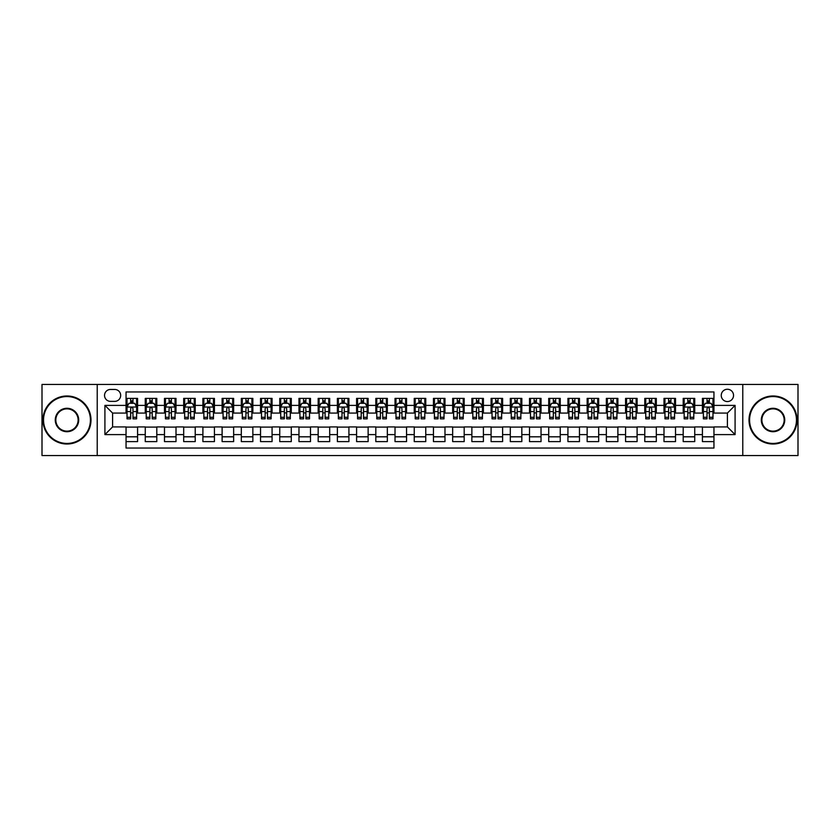 <?xml version="1.0" encoding="UTF-8"?>
<svg xmlns="http://www.w3.org/2000/svg" width="840" height="840" viewBox="0 0 840 840"><rect width="100%" height="100%" fill="white"/><g stroke="black" fill="none" stroke-linecap="round" stroke-linejoin="round"><path stroke-width="1.26" d="M727.398 389.256A6.153 6.153 0 0 0 721.245 395.409A6.153 6.153 0 0 0 727.398 401.552A6.153 6.153 0 0 0 733.541 395.409A6.153 6.153 0 0 0 727.398 389.256M742.77 455.543L798 455.543L798 384.457L742.77 384.457L742.77 455.543L97.23 455.543L97.23 384.457L42 384.457L42 455.543L97.23 455.543M713.948 398.391L702.419 398.391L702.419 405.394L694.732 405.394L694.732 413.081L702.419 413.081L702.419 405.394M694.732 405.394L694.732 398.391L683.203 398.391L683.203 405.394L675.518 405.394L675.518 413.081L683.203 413.081L683.203 405.394M675.518 405.394L675.518 398.391L663.999 398.391L663.999 405.394L656.313 405.394L656.313 413.081L663.999 413.081L663.999 405.394M656.313 405.394L656.313 398.391L644.784 398.391L644.784 405.394L637.098 405.394L637.098 413.081L644.784 413.081L644.784 405.394M637.098 405.394L637.098 398.391L625.569 398.391L625.569 405.394L617.883 405.394L617.883 413.081L625.569 413.081L625.569 405.394M617.883 405.394L617.883 398.391L606.354 398.391L606.354 405.394L598.678 405.394L598.678 413.081L606.354 413.081L606.354 405.394M598.678 405.394L598.678 398.391L587.15 398.391L587.15 405.394L579.464 405.394L579.464 413.081L587.15 413.081L587.15 405.394M579.464 405.394L579.464 398.391L567.934 398.391L567.934 405.394L560.249 405.394L560.249 413.081L567.934 413.081L567.934 405.394M560.249 405.394L560.249 398.391L548.72 398.391L548.72 405.394L541.034 405.394L541.034 413.081L548.72 413.081L548.72 405.394M541.034 405.394L541.034 398.391L529.505 398.391L529.505 405.394L521.829 405.394L521.829 413.081L529.505 413.081L529.505 405.394M521.829 405.394L521.829 398.391L510.3 398.391L510.3 405.394L502.614 405.394L502.614 413.081L510.3 413.081L510.3 405.394M502.614 405.394L502.614 398.391L491.085 398.391L491.085 405.394L483.399 405.394L483.399 413.081L491.085 413.081L491.085 405.394M483.399 405.394L483.399 398.391L471.87 398.391L471.87 405.394L464.184 405.394L464.184 413.081L471.87 413.081L471.87 405.394M464.184 405.394L464.184 398.391L452.666 398.391L452.666 405.394L444.98 405.394L444.98 413.081L452.666 413.081L452.666 405.394M444.98 405.394L444.98 398.391L433.451 398.391L433.451 405.394L425.765 405.394L425.765 413.081L433.451 413.081L433.451 405.394M425.765 405.394L425.765 398.391L414.236 398.391L414.236 405.394L406.55 405.394L406.55 413.081L414.236 413.081L414.236 405.394M406.55 405.394L406.55 398.391L395.02 398.391L395.02 405.394L387.334 405.394L387.334 413.081L395.02 413.081L395.02 405.394M387.334 405.394L387.334 398.391L375.816 398.391L375.816 405.394L368.13 405.394L368.13 413.081L375.816 413.081L375.816 405.394M368.13 405.394L368.13 398.391L356.601 398.391L356.601 405.394L348.915 405.394L348.915 413.081L356.601 413.081L356.601 405.394M348.915 405.394L348.915 398.391L337.386 398.391L337.386 405.394L329.7 405.394L329.7 413.081L337.386 413.081L337.386 405.394M329.7 405.394L329.7 398.391L318.171 398.391L318.171 405.394L310.495 405.394L310.495 413.081L318.171 413.081L318.171 405.394M310.495 405.394L310.495 398.391L298.967 398.391L298.967 405.394L291.281 405.394L291.281 413.081L298.967 413.081L298.967 405.394M291.281 405.394L291.281 398.391L279.752 398.391L279.752 405.394L272.066 405.394L272.066 413.081L279.752 413.081L279.752 405.394M272.066 405.394L272.066 398.391L260.536 398.391L260.536 405.394L252.851 405.394L252.851 413.081L260.536 413.081L260.536 405.394M252.851 405.394L252.851 398.391L241.322 398.391L241.322 405.394L233.646 405.394L233.646 413.081L241.322 413.081L241.322 405.394M233.646 405.394L233.646 398.391L222.117 398.391L222.117 405.394L214.431 405.394L214.431 413.081L222.117 413.081L222.117 405.394M214.431 405.394L214.431 398.391L202.902 398.391L202.902 405.394L195.216 405.394L195.216 413.081L202.902 413.081L202.902 405.394M195.216 405.394L195.216 398.391L183.687 398.391L183.687 405.394L176.001 405.394L176.001 413.081L183.687 413.081L183.687 405.394M176.001 405.394L176.001 398.391L164.483 398.391L164.483 405.394L156.797 405.394L156.797 413.081L164.483 413.081L164.483 405.394M156.797 405.394L156.797 398.391L145.268 398.391L145.268 413.081L137.582 413.081L137.582 398.391L126.053 398.391M126.053 441.609L137.582 441.609L137.582 426.919L145.268 426.919L145.268 441.609L156.797 441.609L156.797 426.919L164.483 426.919L164.483 434.606L156.797 434.606M164.483 434.606L164.483 441.609L176.001 441.609L176.001 426.919L183.687 426.919L183.687 434.606L176.001 434.606M183.687 434.606L183.687 441.609L195.216 441.609L195.216 426.919L202.902 426.919L202.902 434.606L195.216 434.606M202.902 434.606L202.902 441.609L214.431 441.609L214.431 426.919L222.117 426.919L222.117 434.606L214.431 434.606M222.117 434.606L222.117 441.609L233.646 441.609L233.646 426.919L241.322 426.919L241.322 434.606L233.646 434.606M241.322 434.606L241.322 441.609L252.851 441.609L252.851 426.919L260.536 426.919L260.536 434.606L252.851 434.606M260.536 434.606L260.536 441.609L272.066 441.609L272.066 426.919L279.752 426.919L279.752 434.606L272.066 434.606M279.752 434.606L279.752 441.609L291.281 441.609L291.281 426.919L298.967 426.919L298.967 434.606L291.281 434.606M298.967 434.606L298.967 441.609L310.495 441.609L310.495 426.919L318.171 426.919L318.171 434.606L310.495 434.606M318.171 434.606L318.171 441.609L329.7 441.609L329.7 426.919L337.386 426.919L337.386 434.606L329.7 434.606M337.386 434.606L337.386 441.609L348.915 441.609L348.915 426.919L356.601 426.919L356.601 434.606L348.915 434.606M356.601 434.606L356.601 441.609L368.13 441.609L368.13 426.919L375.816 426.919L375.816 434.606L368.13 434.606M375.816 434.606L375.816 441.609L387.334 441.609L387.334 426.919L395.02 426.919L395.02 434.606L387.334 434.606M395.02 434.606L395.02 441.609L406.55 441.609L406.55 426.919L414.236 426.919L414.236 434.606L406.55 434.606M414.236 434.606L414.236 441.609L425.765 441.609L425.765 426.919L433.451 426.919L433.451 434.606L425.765 434.606M433.451 434.606L433.451 441.609L444.98 441.609L444.98 426.919L452.666 426.919L452.666 434.606L444.98 434.606M452.666 434.606L452.666 441.609L464.184 441.609L464.184 426.919L471.87 426.919L471.87 434.606L464.184 434.606M471.87 434.606L471.87 441.609L483.399 441.609L483.399 426.919L491.085 426.919L491.085 434.606L483.399 434.606M491.085 434.606L491.085 441.609L502.614 441.609L502.614 426.919L510.3 426.919L510.3 434.606L502.614 434.606M510.3 434.606L510.3 441.609L521.829 441.609L521.829 426.919L529.505 426.919L529.505 434.606L521.829 434.606M529.505 434.606L529.505 441.609L541.034 441.609L541.034 426.919L548.72 426.919L548.72 434.606L541.034 434.606M548.72 434.606L548.72 441.609L560.249 441.609L560.249 426.919L567.934 426.919L567.934 434.606L560.249 434.606M567.934 434.606L567.934 441.609L579.464 441.609L579.464 426.919L587.15 426.919L587.15 434.606L579.464 434.606M587.15 434.606L587.15 441.609L598.678 441.609L598.678 426.919L606.354 426.919L606.354 434.606L598.678 434.606M606.354 434.606L606.354 441.609L617.883 441.609L617.883 426.919L625.569 426.919L625.569 434.606L617.883 434.606M625.569 434.606L625.569 441.609L637.098 441.609L637.098 426.919L644.784 426.919L644.784 434.606L637.098 434.606M644.784 434.606L644.784 441.609L656.313 441.609L656.313 426.919L663.999 426.919L663.999 434.606L656.313 434.606M663.999 434.606L663.999 441.609L675.518 441.609L675.518 426.919L683.203 426.919L683.203 434.606L675.518 434.606M683.203 434.606L683.203 441.609L694.732 441.609L694.732 426.919L702.419 426.919L702.419 434.606L694.732 434.606M110.492 401.363L114.723 401.363A5.954 5.954 0 0 0 120.677 395.409A5.954 5.954 0 0 0 114.723 389.456L110.492 389.456A5.954 5.954 0 0 0 104.538 395.409A5.954 5.954 0 0 0 110.492 401.363M742.77 384.457L97.23 384.457M713.948 405.394L713.948 391.955L126.053 391.955L126.053 413.081L112.602 413.081L112.602 426.919L126.053 426.919L126.053 448.046L713.948 448.046L713.948 426.919L727.398 426.919L727.398 413.081L713.948 413.081L713.948 405.394L735.084 405.394L735.084 434.606L713.948 434.606M126.053 434.606L104.916 434.606L104.916 405.394L126.053 405.394M702.419 434.606L702.419 441.609L713.948 441.609M126.053 403.19L127.019 403.19M130.662 403.19L132.972 403.19M136.616 403.19L137.582 403.19M126.053 412.892L127.019 412.892M130.662 412.892L132.972 412.892M136.616 412.892L137.582 412.892M126.053 427.108L137.582 427.108M126.053 436.81L137.582 436.81M145.268 412.892L146.223 412.892M149.877 412.892L152.187 412.892M155.831 412.892L156.797 412.892M145.268 403.19L146.223 403.19M149.877 403.19L152.187 403.19M155.831 403.19L156.797 403.19M145.268 427.108L156.797 427.108M145.268 436.81L156.797 436.81M164.483 427.108L176.001 427.108M164.483 436.81L176.001 436.81M164.483 403.19L165.438 403.19M169.092 403.19L171.392 403.19M175.046 403.19L176.001 403.19M164.483 412.892L165.438 412.892M169.092 412.892L171.392 412.892M175.046 412.892L176.001 412.892M183.687 427.108L195.216 427.108M183.687 436.81L195.216 436.81M183.687 403.19L184.653 403.19M188.297 403.19L190.607 403.19M194.261 403.19L195.216 403.19M183.687 412.892L184.653 412.892M188.297 412.892L190.607 412.892M194.261 412.892L195.216 412.892M202.902 427.108L214.431 427.108M202.902 436.81L214.431 436.81M202.902 403.19L203.868 403.19M207.512 403.19L209.822 403.19M213.465 403.19L214.431 403.19M202.902 412.892L203.868 412.892M207.512 412.892L209.822 412.892M213.465 412.892L214.431 412.892M222.117 427.108L233.646 427.108M222.117 436.81L233.646 436.81M222.117 403.19L223.072 403.19M226.727 403.19L229.026 403.19M232.68 403.19L233.646 403.19M222.117 412.892L223.072 412.892M226.727 412.892L229.026 412.892M232.68 412.892L233.646 412.892M241.322 427.108L252.851 427.108M241.322 436.81L252.851 436.81M241.322 403.19L242.288 403.19M245.941 403.19L248.241 403.19M251.895 403.19L252.851 403.19M241.322 412.892L242.288 412.892M245.941 412.892L248.241 412.892M251.895 412.892L252.851 412.892M260.536 427.108L272.066 427.108M260.536 436.81L272.066 436.81M260.536 403.19L261.502 403.19M265.146 403.19L267.456 403.19M271.11 403.19L272.066 403.19M260.536 412.892L261.502 412.892M265.146 412.892L267.456 412.892M271.11 412.892L272.066 412.892M279.752 427.108L291.281 427.108M279.752 436.81L291.281 436.81M279.752 403.19L280.707 403.19M284.361 403.19L286.671 403.19M290.315 403.19L291.281 403.19M279.752 412.892L280.707 412.892M284.361 412.892L286.671 412.892M290.315 412.892L291.281 412.892M298.967 427.108L310.495 427.108M298.967 436.81L310.495 436.81M298.967 403.19L299.922 403.19M303.576 403.19L305.875 403.19M309.53 403.19L310.495 403.19M298.967 412.892L299.922 412.892M303.576 412.892L305.875 412.892M309.53 412.892L310.495 412.892M318.171 427.108L329.7 427.108M318.171 436.81L329.7 436.81M318.171 403.19L319.137 403.19M322.791 403.19L325.091 403.19M328.744 403.19L329.7 403.19M318.171 412.892L319.137 412.892M322.791 412.892L325.091 412.892M328.744 412.892L329.7 412.892M337.386 427.108L348.915 427.108M337.386 436.81L348.915 436.81M337.386 403.19L338.352 403.19M341.995 403.19L344.306 403.19M347.959 403.19L348.915 403.19M337.386 412.892L338.352 412.892M341.995 412.892L344.306 412.892M347.959 412.892L348.915 412.892M356.601 427.108L368.13 427.108M356.601 436.81L368.13 436.81M356.601 403.19L357.556 403.19M361.211 403.19L363.52 403.19M367.164 403.19L368.13 403.19M356.601 412.892L357.556 412.892M361.211 412.892L363.52 412.892M367.164 412.892L368.13 412.892M375.816 427.108L387.334 427.108M375.816 436.81L387.334 436.81M375.816 403.19L376.772 403.19M380.425 403.19L382.725 403.19M386.379 403.19L387.334 403.19M375.816 412.892L376.772 412.892M380.425 412.892L382.725 412.892M386.379 412.892L387.334 412.892M395.02 427.108L406.55 427.108M395.02 436.81L406.55 436.81M395.02 403.19L395.987 403.19M399.63 403.19L401.94 403.19M405.594 403.19L406.55 403.19M395.02 412.892L395.987 412.892M399.63 412.892L401.94 412.892M405.594 412.892L406.55 412.892M414.236 427.108L425.765 427.108M414.236 436.81L425.765 436.81M414.236 403.19L415.202 403.19M418.845 403.19L421.155 403.19M424.798 403.19L425.765 403.19M414.236 412.892L415.202 412.892M418.845 412.892L421.155 412.892M424.798 412.892L425.765 412.892M433.451 427.108L444.98 427.108M433.451 436.81L444.98 436.81M433.451 403.19L434.406 403.19M438.06 403.19L440.37 403.19M444.014 403.19L444.98 403.19M433.451 412.892L434.406 412.892M438.06 412.892L440.37 412.892M444.014 412.892L444.98 412.892M452.666 427.108L464.184 427.108M452.666 436.81L464.184 436.81M452.666 403.19L453.621 403.19M457.275 403.19L459.575 403.19M463.229 403.19L464.184 403.19M452.666 412.892L453.621 412.892M457.275 412.892L459.575 412.892M463.229 412.892L464.184 412.892M471.87 427.108L483.399 427.108M471.87 436.81L483.399 436.81M471.87 403.19L472.836 403.19M476.48 403.19L478.79 403.19M482.444 403.19L483.399 403.19M471.87 412.892L472.836 412.892M476.48 412.892L478.79 412.892M482.444 412.892L483.399 412.892M491.085 427.108L502.614 427.108M491.085 436.81L502.614 436.81M491.085 403.19L492.041 403.19M495.695 403.19L498.005 403.19M501.648 403.19L502.614 403.19M491.085 412.892L492.041 412.892M495.695 412.892L498.005 412.892M501.648 412.892L502.614 412.892M510.3 427.108L521.829 427.108M510.3 436.81L521.829 436.81M510.3 403.19L511.256 403.19M514.909 403.19L517.209 403.19M520.863 403.19L521.829 403.19M510.3 412.892L511.256 412.892M514.909 412.892L517.209 412.892M520.863 412.892L521.829 412.892M529.505 427.108L541.034 427.108M529.505 436.81L541.034 436.81M529.505 403.19L530.471 403.19M534.125 403.19L536.424 403.19M540.078 403.19L541.034 403.19M529.505 412.892L530.471 412.892M534.125 412.892L536.424 412.892M540.078 412.892L541.034 412.892M548.72 427.108L560.249 427.108M548.72 436.81L560.249 436.81M548.72 403.19L549.686 403.19M553.329 403.19L555.639 403.19M559.293 403.19L560.249 403.19M548.72 412.892L549.686 412.892M553.329 412.892L555.639 412.892M559.293 412.892L560.249 412.892M567.934 427.108L579.464 427.108M567.934 436.81L579.464 436.81M567.934 403.19L568.89 403.19M572.544 403.19L574.854 403.19M578.498 403.19L579.464 403.19M567.934 412.892L568.89 412.892M572.544 412.892L574.854 412.892M578.498 412.892L579.464 412.892M587.15 427.108L598.678 427.108M587.15 436.81L598.678 436.81M587.15 403.19L588.105 403.19M591.759 403.19L594.058 403.19M597.712 403.19L598.678 403.19M587.15 412.892L588.105 412.892M591.759 412.892L594.058 412.892M597.712 412.892L598.678 412.892M606.354 427.108L617.883 427.108M606.354 436.81L617.883 436.81M606.354 403.19L607.32 403.19M610.974 403.19L613.274 403.19M616.928 403.19L617.883 403.19M606.354 412.892L607.32 412.892M610.974 412.892L613.274 412.892M616.928 412.892L617.883 412.892M625.569 427.108L637.098 427.108M625.569 436.81L637.098 436.81M625.569 403.19L626.535 403.19M630.178 403.19L632.489 403.19M636.132 403.19L637.098 403.19M625.569 412.892L626.535 412.892M630.178 412.892L632.489 412.892M636.132 412.892L637.098 412.892M644.784 427.108L656.313 427.108M644.784 436.81L656.313 436.81M644.784 403.19L645.74 403.19M649.394 403.19L651.703 403.19M655.347 403.19L656.313 403.19M644.784 412.892L645.74 412.892M649.394 412.892L651.703 412.892M655.347 412.892L656.313 412.892M663.999 427.108L675.518 427.108M663.999 436.81L675.518 436.81M663.999 403.19L664.954 403.19M668.609 403.19L670.908 403.19M674.562 403.19L675.518 403.19M663.999 412.892L664.954 412.892M668.609 412.892L670.908 412.892M674.562 412.892L675.518 412.892M683.203 427.108L694.732 427.108M683.203 436.81L694.732 436.81M683.203 403.19L684.17 403.19M687.813 403.19L690.123 403.19M693.777 403.19L694.732 403.19M683.203 412.892L684.17 412.892M687.813 412.892L690.123 412.892M693.777 412.892L694.732 412.892M702.419 427.108L713.948 427.108M702.419 436.81L713.948 436.81M702.419 403.19L703.385 403.19M707.028 403.19L709.338 403.19M712.981 403.19L713.948 403.19M702.419 412.892L703.385 412.892M707.028 412.892L709.338 412.892M712.981 412.892L713.948 412.892M112.602 413.081L104.916 405.394M112.602 426.919L104.916 434.606M735.084 405.394L727.398 413.081M735.084 434.606L727.398 426.919M132.972 400.88L130.662 400.88M136.616 417.281L132.972 417.281L132.972 418.845L136.616 418.845L136.616 407.127L134.694 403.284L128.94 403.284L127.019 407.127L127.019 418.845L130.662 418.845L130.662 417.281L127.019 417.281M127.019 407.127L127.019 398.391M136.616 407.127L136.616 398.391M130.662 403.284L130.662 398.391M132.972 398.391L132.972 403.284M132.972 417.281L132.972 408.566C132.206 407.085 131.439 407.085 130.662 408.566L130.662 417.281M66.98 396.564A23.436 23.436 0 0 0 43.533 420A23.436 23.436 0 0 0 66.98 443.436A23.436 23.436 0 0 0 90.416 420A23.436 23.436 0 0 0 66.98 396.564M66.98 444.014A24.014 24.014 0 0 1 42.956 420A24.014 24.014 0 0 1 66.98 395.987A24.014 24.014 0 0 1 90.993 420A24.014 24.014 0 0 1 66.98 444.014M66.98 408.282A11.718 11.718 0 0 1 78.698 420A11.718 11.718 0 0 1 66.98 431.718A11.718 11.718 0 0 1 55.262 420A11.718 11.718 0 0 1 66.98 408.282M66.98 431.141A11.14 11.14 0 0 0 78.12 420A11.14 11.14 0 0 0 66.98 408.86A11.14 11.14 0 0 0 55.829 420A11.14 11.14 0 0 0 66.98 431.141M773.021 396.564A23.436 23.436 0 0 0 749.585 420A23.436 23.436 0 0 0 773.021 443.436A23.436 23.436 0 0 0 796.467 420A23.436 23.436 0 0 0 773.021 396.564M773.021 444.014A24.014 24.014 0 0 1 749.007 420A24.014 24.014 0 0 1 773.021 395.987A24.014 24.014 0 0 1 797.045 420A24.014 24.014 0 0 1 773.021 444.014M773.021 408.282A11.718 11.718 0 0 1 784.739 420A11.718 11.718 0 0 1 773.021 431.718A11.718 11.718 0 0 1 761.303 420A11.718 11.718 0 0 1 773.021 408.282M773.021 431.141A11.14 11.14 0 0 0 784.172 420A11.14 11.14 0 0 0 773.021 408.86A11.14 11.14 0 0 0 761.88 420A11.14 11.14 0 0 0 773.021 431.141M152.187 400.88L149.877 400.88M155.831 417.281L152.187 417.281L152.187 418.845L155.831 418.845L155.831 407.127L153.909 403.284L148.145 403.284L146.223 407.127L146.223 418.845L149.877 418.845L149.877 417.281L146.223 417.281M146.223 407.127L146.223 398.391M155.831 407.127L155.831 398.391M149.877 403.284L149.877 398.391M152.187 398.391L152.187 403.284M152.187 417.281L152.187 408.566C151.41 407.085 150.644 407.085 149.877 408.566L149.877 417.281M171.392 400.88L169.092 400.88M175.046 417.281L171.392 417.281L171.392 418.845L175.046 418.845L175.046 407.127L173.124 403.284L167.359 403.284L165.438 407.127L165.438 418.845L169.092 418.845L169.092 417.281L165.438 417.281M165.438 407.127L165.438 398.391M175.046 407.127L175.046 398.391M169.092 403.284L169.092 398.391M171.392 398.391L171.392 403.284M171.392 417.281L171.392 408.566C170.625 407.085 169.859 407.085 169.092 408.566L169.092 417.281M190.607 400.88L188.297 400.88M194.261 417.281L190.607 417.281L190.607 418.845L194.261 418.845L194.261 407.127L192.339 403.284L186.575 403.284L184.653 407.127L184.653 418.845L188.297 418.845L188.297 417.281L184.653 417.281M184.653 407.127L184.653 398.391M194.261 407.127L194.261 398.391M188.297 403.284L188.297 398.391M190.607 398.391L190.607 403.284M190.607 417.281L190.607 408.566C189.84 407.085 189.073 407.085 188.297 408.566L188.297 417.281M209.822 400.88L207.512 400.88M213.465 417.281L209.822 417.281L209.822 418.845L213.465 418.845L213.465 407.127L211.543 403.284L205.779 403.284L203.868 407.127L203.868 418.845L207.512 418.845L207.512 417.281L203.868 417.281M203.868 407.127L203.868 398.391M213.465 407.127L213.465 398.391M207.512 403.284L207.512 398.391M209.822 398.391L209.822 403.284M209.822 417.281L209.822 408.566C209.055 407.085 208.278 407.085 207.512 408.566L207.512 417.281M229.026 400.88L226.727 400.88M232.68 417.281L229.026 417.281L229.026 418.845L232.68 418.845L232.68 407.127L230.759 403.284L224.994 403.284L223.072 407.127L223.072 418.845L226.727 418.845L226.727 417.281L223.072 417.281M223.072 407.127L223.072 398.391M232.68 407.127L232.68 398.391M226.727 403.284L226.727 398.391M229.026 398.391L229.026 403.284M229.026 417.281L229.026 408.566C228.26 407.085 227.493 407.085 226.727 408.566L226.727 417.281M248.241 400.88L245.941 400.88M251.895 417.281L248.241 417.281L248.241 418.845L251.895 418.845L251.895 407.127L249.974 403.284L244.209 403.284L242.288 407.127L242.288 418.845L245.941 418.845L245.941 417.281L242.288 417.281M242.288 407.127L242.288 398.391M251.895 407.127L251.895 398.391M245.941 403.284L245.941 398.391M248.241 398.391L248.241 403.284M248.241 417.281L248.241 408.566C247.475 407.085 246.708 407.085 245.941 408.566L245.941 417.281M267.456 400.88L265.146 400.88M271.11 417.281L267.456 417.281L267.456 418.845L271.11 418.845L271.11 407.127L269.189 403.284L263.424 403.284L261.502 407.127L261.502 418.845L265.146 418.845L265.146 417.281L261.502 417.281M261.502 407.127L261.502 398.391M271.11 407.127L271.11 398.391M265.146 403.284L265.146 398.391M267.456 398.391L267.456 403.284M267.456 417.281L267.456 408.566C266.69 407.085 265.923 407.085 265.146 408.566L265.146 417.281M286.671 400.88L284.361 400.88M290.315 417.281L286.671 417.281L286.671 418.845L290.315 418.845L290.315 407.127L288.393 403.284L282.629 403.284L280.707 407.127L280.707 418.845L284.361 418.845L284.361 417.281L280.707 417.281M280.707 407.127L280.707 398.391M290.315 407.127L290.315 398.391M284.361 403.284L284.361 398.391M286.671 398.391L286.671 403.284M286.671 417.281L286.671 408.566C285.905 407.085 285.127 407.085 284.361 408.566L284.361 417.281M305.875 400.88L303.576 400.88M309.53 417.281L305.875 417.281L305.875 418.845L309.53 418.845L309.53 407.127L307.608 403.284L301.844 403.284L299.922 407.127L299.922 418.845L303.576 418.845L303.576 417.281L299.922 417.281M299.922 407.127L299.922 398.391M309.53 407.127L309.53 398.391M303.576 403.284L303.576 398.391M305.875 398.391L305.875 403.284M305.875 417.281L305.875 408.566C305.109 407.085 304.343 407.085 303.576 408.566L303.576 417.281M325.091 400.88L322.791 400.88M328.744 417.281L325.091 417.281L325.091 418.845L328.744 418.845L328.744 407.127L326.823 403.284L321.058 403.284L319.137 407.127L319.137 418.845L322.791 418.845L322.791 417.281L319.137 417.281M319.137 407.127L319.137 398.391M328.744 407.127L328.744 398.391M322.791 403.284L322.791 398.391M325.091 398.391L325.091 403.284M325.091 417.281L325.091 408.566C324.324 407.085 323.558 407.085 322.791 408.566L322.791 417.281M344.306 400.88L341.995 400.88M347.959 417.281L344.306 417.281L344.306 418.845L347.959 418.845L347.959 407.127L346.038 403.284L340.274 403.284L338.352 407.127L338.352 418.845L341.995 418.845L341.995 417.281L338.352 417.281M338.352 407.127L338.352 398.391M347.959 407.127L347.959 398.391M341.995 403.284L341.995 398.391M344.306 398.391L344.306 403.284M344.306 417.281L344.306 408.566C343.539 407.085 342.772 407.085 341.995 408.566L341.995 417.281M363.52 400.88L361.211 400.88M367.164 417.281L363.52 417.281L363.52 418.845L367.164 418.845L367.164 407.127L365.243 403.284L359.478 403.284L357.556 407.127L357.556 418.845L361.211 418.845L361.211 417.281L357.556 417.281M357.556 407.127L357.556 398.391M367.164 407.127L367.164 398.391M361.211 403.284L361.211 398.391M363.52 398.391L363.52 403.284M363.52 417.281L363.52 408.566C362.744 407.085 361.977 407.085 361.211 408.566L361.211 417.281M382.725 400.88L380.425 400.88M386.379 417.281L382.725 417.281L382.725 418.845L386.379 418.845L386.379 407.127L384.457 403.284L378.693 403.284L376.772 407.127L376.772 418.845L380.425 418.845L380.425 417.281L376.772 417.281M376.772 407.127L376.772 398.391M386.379 407.127L386.379 398.391M380.425 403.284L380.425 398.391M382.725 398.391L382.725 403.284M382.725 417.281L382.725 408.566C381.959 407.085 381.192 407.085 380.425 408.566L380.425 417.281M401.94 400.88L399.63 400.88M405.594 417.281L401.94 417.281L401.94 418.845L405.594 418.845L405.594 407.127L403.673 403.284L397.908 403.284L395.987 407.127L395.987 418.845L399.63 418.845L399.63 417.281L395.987 417.281M395.987 407.127L395.987 398.391M405.594 407.127L405.594 398.391M399.63 403.284L399.63 398.391M401.94 398.391L401.94 403.284M401.94 417.281L401.94 408.566C401.173 407.085 400.407 407.085 399.63 408.566L399.63 417.281M421.155 400.88L418.845 400.88M424.798 417.281L421.155 417.281L421.155 418.845L424.798 418.845L424.798 407.127L422.877 403.284L417.123 403.284L415.202 407.127L415.202 418.845L418.845 418.845L418.845 417.281L415.202 417.281M415.202 407.127L415.202 398.391M424.798 407.127L424.798 398.391M418.845 403.284L418.845 398.391M421.155 398.391L421.155 403.284M421.155 417.281L421.155 408.566C420.389 407.085 419.622 407.085 418.845 408.566L418.845 417.281M440.37 400.88L438.06 400.88M444.014 417.281L440.37 417.281L440.37 418.845L444.014 418.845L444.014 407.127L442.092 403.284L436.328 403.284L434.406 407.127L434.406 418.845L438.06 418.845L438.06 417.281L434.406 417.281M434.406 407.127L434.406 398.391M444.014 407.127L444.014 398.391M438.06 403.284L438.06 398.391M440.37 398.391L440.37 403.284M440.37 417.281L440.37 408.566C439.593 407.085 438.827 407.085 438.06 408.566L438.06 417.281M459.575 400.88L457.275 400.88M463.229 417.281L459.575 417.281L459.575 418.845L463.229 418.845L463.229 407.127L461.307 403.284L455.543 403.284L453.621 407.127L453.621 418.845L457.275 418.845L457.275 417.281L453.621 417.281M453.621 407.127L453.621 398.391M463.229 407.127L463.229 398.391M457.275 403.284L457.275 398.391M459.575 398.391L459.575 403.284M459.575 417.281L459.575 408.566C458.808 407.085 458.042 407.085 457.275 408.566L457.275 417.281M478.79 400.88L476.48 400.88M482.444 417.281L478.79 417.281L478.79 418.845L482.444 418.845L482.444 407.127L480.522 403.284L474.757 403.284L472.836 407.127L472.836 418.845L476.48 418.845L476.48 417.281L472.836 417.281M472.836 407.127L472.836 398.391M482.444 407.127L482.444 398.391M476.48 403.284L476.48 398.391M478.79 398.391L478.79 403.284M478.79 417.281L478.79 408.566C478.023 407.085 477.257 407.085 476.48 408.566L476.48 417.281M498.005 400.88L495.695 400.88M501.648 417.281L498.005 417.281L498.005 418.845L501.648 418.845L501.648 407.127L499.727 403.284L493.962 403.284L492.041 407.127L492.041 418.845L495.695 418.845L495.695 417.281L492.041 417.281M492.041 407.127L492.041 398.391M501.648 407.127L501.648 398.391M495.695 403.284L495.695 398.391M498.005 398.391L498.005 403.284M498.005 417.281L498.005 408.566C497.238 407.085 496.461 407.085 495.695 408.566L495.695 417.281M517.209 400.88L514.909 400.88M520.863 417.281L517.209 417.281L517.209 418.845L520.863 418.845L520.863 407.127L518.942 403.284L513.177 403.284L511.256 407.127L511.256 418.845L514.909 418.845L514.909 417.281L511.256 417.281M511.256 407.127L511.256 398.391M520.863 407.127L520.863 398.391M514.909 403.284L514.909 398.391M517.209 398.391L517.209 403.284M517.209 417.281L517.209 408.566C516.442 407.085 515.676 407.085 514.909 408.566L514.909 417.281M536.424 400.88L534.125 400.88M540.078 417.281L536.424 417.281L536.424 418.845L540.078 418.845L540.078 407.127L538.157 403.284L532.392 403.284L530.471 407.127L530.471 418.845L534.125 418.845L534.125 417.281L530.471 417.281M530.471 407.127L530.471 398.391M540.078 407.127L540.078 398.391M534.125 403.284L534.125 398.391M536.424 398.391L536.424 403.284M536.424 417.281L536.424 408.566C535.658 407.085 534.891 407.085 534.125 408.566L534.125 417.281M555.639 400.88L553.329 400.88M559.293 417.281L555.639 417.281L555.639 418.845L559.293 418.845L559.293 407.127L557.372 403.284L551.607 403.284L549.686 407.127L549.686 418.845L553.329 418.845L553.329 417.281L549.686 417.281M549.686 407.127L549.686 398.391M559.293 407.127L559.293 398.391M553.329 403.284L553.329 398.391M555.639 398.391L555.639 403.284M555.639 417.281L555.639 408.566C554.873 407.085 554.106 407.085 553.329 408.566L553.329 417.281M574.854 400.88L572.544 400.88M578.498 417.281L574.854 417.281L574.854 418.845L578.498 418.845L578.498 407.127L576.576 403.284L570.812 403.284L568.89 407.127L568.89 418.845L572.544 418.845L572.544 417.281L568.89 417.281M568.89 407.127L568.89 398.391M578.498 407.127L578.498 398.391M572.544 403.284L572.544 398.391M574.854 398.391L574.854 403.284M574.854 417.281L574.854 408.566C574.087 407.085 573.311 407.085 572.544 408.566L572.544 417.281M594.058 400.88L591.759 400.88M597.712 417.281L594.058 417.281L594.058 418.845L597.712 418.845L597.712 407.127L595.791 403.284L590.026 403.284L588.105 407.127L588.105 418.845L591.759 418.845L591.759 417.281L588.105 417.281M588.105 407.127L588.105 398.391M597.712 407.127L597.712 398.391M591.759 403.284L591.759 398.391M594.058 398.391L594.058 403.284M594.058 417.281L594.058 408.566C593.292 407.085 592.525 407.085 591.759 408.566L591.759 417.281M613.274 400.88L610.974 400.88M616.928 417.281L613.274 417.281L613.274 418.845L616.928 418.845L616.928 407.127L615.006 403.284L609.242 403.284L607.32 407.127L607.32 418.845L610.974 418.845L610.974 417.281L607.32 417.281M607.32 407.127L607.32 398.391M616.928 407.127L616.928 398.391M610.974 403.284L610.974 398.391M613.274 398.391L613.274 403.284M613.274 417.281L613.274 408.566C612.507 407.085 611.74 407.085 610.974 408.566L610.974 417.281M632.489 400.88L630.178 400.88M636.132 417.281L632.489 417.281L632.489 418.845L636.132 418.845L636.132 407.127L634.221 403.284L628.457 403.284L626.535 407.127L626.535 418.845L630.178 418.845L630.178 417.281L626.535 417.281M626.535 407.127L626.535 398.391M636.132 407.127L636.132 398.391M630.178 403.284L630.178 398.391M632.489 398.391L632.489 403.284M632.489 417.281L632.489 408.566C631.722 407.085 630.956 407.085 630.178 408.566L630.178 417.281M651.703 400.88L649.394 400.88M655.347 417.281L651.703 417.281L651.703 418.845L655.347 418.845L655.347 407.127L653.425 403.284L647.661 403.284L645.74 407.127L645.74 418.845L649.394 418.845L649.394 417.281L645.74 417.281M645.74 407.127L645.74 398.391M655.347 407.127L655.347 398.391M649.394 403.284L649.394 398.391M651.703 398.391L651.703 403.284M651.703 417.281L651.703 408.566C650.926 407.085 650.16 407.085 649.394 408.566L649.394 417.281M670.908 400.88L668.609 400.88M674.562 417.281L670.908 417.281L670.908 418.845L674.562 418.845L674.562 407.127L672.641 403.284L666.876 403.284L664.954 407.127L664.954 418.845L668.609 418.845L668.609 417.281L664.954 417.281M664.954 407.127L664.954 398.391M674.562 407.127L674.562 398.391M668.609 403.284L668.609 398.391M670.908 398.391L670.908 403.284M670.908 417.281L670.908 408.566C670.142 407.085 669.375 407.085 668.609 408.566L668.609 417.281M690.123 400.88L687.813 400.88M693.777 417.281L690.123 417.281L690.123 418.845L693.777 418.845L693.777 407.127L691.856 403.284L686.091 403.284L684.17 407.127L684.17 418.845L687.813 418.845L687.813 417.281L684.17 417.281M684.17 407.127L684.17 398.391M693.777 407.127L693.777 398.391M687.813 403.284L687.813 398.391M690.123 398.391L690.123 403.284M690.123 417.281L690.123 408.566C689.356 407.085 688.59 407.085 687.813 408.566L687.813 417.281M709.338 400.88L707.028 400.88M712.981 417.281L709.338 417.281L709.338 418.845L712.981 418.845L712.981 407.127L711.06 403.284L705.306 403.284L703.385 407.127L703.385 418.845L707.028 418.845L707.028 417.281L703.385 417.281M703.385 407.127L703.385 398.391M712.981 407.127L712.981 398.391M707.028 403.284L707.028 398.391M709.338 398.391L709.338 403.284M709.338 417.281L709.338 408.566C708.572 407.085 707.805 407.085 707.028 408.566L707.028 417.281M145.268 434.606L137.582 434.606M145.268 405.394L137.582 405.394M136.573 407.032L127.061 407.032M127.019 404.344L128.405 404.344M135.23 404.344L136.616 404.344M130.662 411.579L127.019 411.579M136.616 411.579L132.972 411.579M132.972 402.108L130.662 402.108M155.788 407.032L146.276 407.032M146.223 404.344L147.62 404.344M154.445 404.344L155.831 404.344M149.877 411.579L146.223 411.579M155.831 411.579L152.187 411.579M152.187 402.108L149.877 402.108M174.993 407.032L165.491 407.032M165.438 404.344L166.834 404.344M173.649 404.344L175.046 404.344M169.092 411.579L165.438 411.579M175.046 411.579L171.392 411.579M171.392 402.108L169.092 402.108M194.208 407.032L184.695 407.032M184.653 404.344L186.039 404.344M192.864 404.344L194.261 404.344M188.297 411.579L184.653 411.579M194.261 411.579L190.607 411.579M190.607 402.108L188.297 402.108M213.423 407.032L203.91 407.032M203.868 404.344L205.254 404.344M212.079 404.344L213.465 404.344M207.512 411.579L203.868 411.579M213.465 411.579L209.822 411.579M209.822 402.108L207.512 402.108M232.638 407.032L223.125 407.032M223.072 404.344L224.469 404.344M231.284 404.344L232.68 404.344M226.727 411.579L223.072 411.579M232.68 411.579L229.026 411.579M229.026 402.108L226.727 402.108M251.843 407.032L242.34 407.032M242.288 404.344L243.684 404.344M250.499 404.344L251.895 404.344M245.941 411.579L242.288 411.579M251.895 411.579L248.241 411.579M248.241 402.108L245.941 402.108M271.058 407.032L261.545 407.032M261.502 404.344L262.889 404.344M269.714 404.344L271.11 404.344M265.146 411.579L261.502 411.579M271.11 411.579L267.456 411.579M267.456 402.108L265.146 402.108M290.272 407.032L280.76 407.032M280.707 404.344L282.104 404.344M288.929 404.344L290.315 404.344M284.361 411.579L280.707 411.579M290.315 411.579L286.671 411.579M286.671 402.108L284.361 402.108M309.477 407.032L299.975 407.032M299.922 404.344L301.319 404.344M308.133 404.344L309.53 404.344M303.576 411.579L299.922 411.579M309.53 411.579L305.875 411.579M305.875 402.108L303.576 402.108M328.692 407.032L319.179 407.032M319.137 404.344L320.534 404.344M327.348 404.344L328.744 404.344M322.791 411.579L319.137 411.579M328.744 411.579L325.091 411.579M325.091 402.108L322.791 402.108M347.907 407.032L338.394 407.032M338.352 404.344L339.738 404.344M346.563 404.344L347.959 404.344M341.995 411.579L338.352 411.579M347.959 411.579L344.306 411.579M344.306 402.108L341.995 402.108M367.122 407.032L357.609 407.032M357.556 404.344L358.953 404.344M365.778 404.344L367.164 404.344M361.211 411.579L357.556 411.579M367.164 411.579L363.52 411.579M363.52 402.108L361.211 402.108M386.327 407.032L376.824 407.032M376.772 404.344L378.168 404.344M384.983 404.344L386.379 404.344M380.425 411.579L376.772 411.579M386.379 411.579L382.725 411.579M382.725 402.108L380.425 402.108M405.542 407.032L396.029 407.032M395.987 404.344L397.373 404.344M404.197 404.344L405.594 404.344M399.63 411.579L395.987 411.579M405.594 411.579L401.94 411.579M401.94 402.108L399.63 402.108M424.757 407.032L415.244 407.032M415.202 404.344L416.588 404.344M423.413 404.344L424.798 404.344M418.845 411.579L415.202 411.579M424.798 411.579L421.155 411.579M421.155 402.108L418.845 402.108M443.971 407.032L434.459 407.032M434.406 404.344L435.803 404.344M442.628 404.344L444.014 404.344M438.06 411.579L434.406 411.579M444.014 411.579L440.37 411.579M440.37 402.108L438.06 402.108M463.176 407.032L453.673 407.032M453.621 404.344L455.018 404.344M461.832 404.344L463.229 404.344M457.275 411.579L453.621 411.579M463.229 411.579L459.575 411.579M459.575 402.108L457.275 402.108M482.391 407.032L472.878 407.032M472.836 404.344L474.222 404.344M481.047 404.344L482.444 404.344M476.48 411.579L472.836 411.579M482.444 411.579L478.79 411.579M478.79 402.108L476.48 402.108M501.606 407.032L492.093 407.032M492.041 404.344L493.437 404.344M500.262 404.344L501.648 404.344M495.695 411.579L492.041 411.579M501.648 411.579L498.005 411.579M498.005 402.108L495.695 402.108M520.821 407.032L511.308 407.032M511.256 404.344L512.652 404.344M519.466 404.344L520.863 404.344M514.909 411.579L511.256 411.579M520.863 411.579L517.209 411.579M517.209 402.108L514.909 402.108M540.025 407.032L530.523 407.032M530.471 404.344L531.867 404.344M538.682 404.344L540.078 404.344M534.125 411.579L530.471 411.579M540.078 411.579L536.424 411.579M536.424 402.108L534.125 402.108M559.24 407.032L549.727 407.032M549.686 404.344L551.072 404.344M557.897 404.344L559.293 404.344M553.329 411.579L549.686 411.579M559.293 411.579L555.639 411.579M555.639 402.108L553.329 402.108M578.456 407.032L568.942 407.032M568.89 404.344L570.287 404.344M577.111 404.344L578.498 404.344M572.544 411.579L568.89 411.579M578.498 411.579L574.854 411.579M574.854 402.108L572.544 402.108M597.66 407.032L588.158 407.032M588.105 404.344L589.501 404.344M596.316 404.344L597.712 404.344M591.759 411.579L588.105 411.579M597.712 411.579L594.058 411.579M594.058 402.108L591.759 402.108M616.875 407.032L607.362 407.032M607.32 404.344L608.716 404.344M615.531 404.344L616.928 404.344M610.974 411.579L607.32 411.579M616.928 411.579L613.274 411.579M613.274 402.108L610.974 402.108M636.09 407.032L626.577 407.032M626.535 404.344L627.921 404.344M634.746 404.344L636.132 404.344M630.178 411.579L626.535 411.579M636.132 411.579L632.489 411.579M632.489 402.108L630.178 402.108M655.305 407.032L645.792 407.032M645.74 404.344L647.136 404.344M653.961 404.344L655.347 404.344M649.394 411.579L645.74 411.579M655.347 411.579L651.703 411.579M651.703 402.108L649.394 402.108M674.51 407.032L665.007 407.032M664.954 404.344L666.351 404.344M673.166 404.344L674.562 404.344M668.609 411.579L664.954 411.579M674.562 411.579L670.908 411.579M670.908 402.108L668.609 402.108M693.725 407.032L684.212 407.032M684.17 404.344L685.556 404.344M692.38 404.344L693.777 404.344M687.813 411.579L684.17 411.579M693.777 411.579L690.123 411.579M690.123 402.108L687.813 402.108M712.94 407.032L703.427 407.032M703.385 404.344L704.771 404.344M711.596 404.344L712.981 404.344M707.028 411.579L703.385 411.579M712.981 411.579L709.338 411.579M709.338 402.108L707.028 402.108"/></g></svg>
